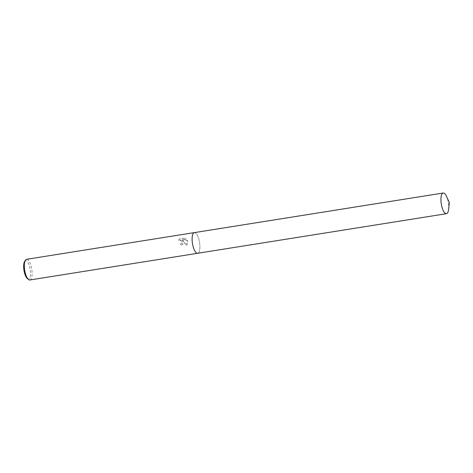 <?xml version="1.0" encoding="UTF-8"?>
<svg xmlns="http://www.w3.org/2000/svg" width="473" height="473" viewBox="0 0 473 473"><rect width="100%" height="100%" fill="white"/><g stroke="black" fill="none" stroke-linecap="round" stroke-linejoin="round"><path stroke-width="0.35" stroke-dasharray="2.37 1.77" d="M183.429 241.904L182.761 240.367L186.658 245.558L187.74 241.218L187.42 240.426L182.17 239.634L186.22 238.989L184.423 238.049L179.178 239.107L178.528 240.414L180.183 240.095L181.632 240.94L182.016 241.673L181.65 243.406L180.479 244.068A10.465 3.577 -99 0 1 180.739 245.517L182.696 244.393L183.429 241.904M29.864 279.981A10.465 3.577 81 0 0 31.135 266.139A10.465 3.577 81 0 0 26.577 259.31M194.356 232.615A10.465 3.577 81 0 1 198.908 239.439A10.465 3.577 81 0 1 197.643 253.286A10.465 3.577 81 0 0 198.908 239.439A10.465 3.577 81 0 0 194.379 232.61M27.316 278.514A9.253 3.163 81 0 0 30.284 276.202A9.253 3.163 81 0 0 29.669 266.725A9.253 3.163 81 0 0 24.602 261.498M178.451 240.503L179.344 238.942L184.34 238.144L186.143 239.078L182.093 239.722L187.349 240.515L186.581 245.653L182.684 240.455L182.625 244.482L180.662 245.611A10.205 3.488 81 0 0 180.408 244.157L181.721 243.299L181.939 241.756L180.911 240.479L178.528 240.414M448.611 209.373A10.465 3.577 81 0 0 447.736 199.848A10.465 3.577 81 0 0 446.553 196.455"/><path stroke-width="0.71" d="M194.379 232.61A10.465 3.577 81 0 0 194.356 232.615L26.577 259.31A10.465 3.577 81 0 0 25.406 260.227A10.465 3.577 81 0 0 25.311 273.152A10.465 3.577 81 0 0 28.469 279.478A10.465 3.577 81 0 0 29.864 279.981L197.643 253.286A10.465 3.577 81 0 0 197.667 253.28L446.465 213.69A10.465 3.577 81 0 0 448.611 209.373L449.35 202.633L446.553 196.455A10.465 3.577 81 0 0 443.177 193.019A10.465 3.577 81 0 0 441.906 206.861A10.465 3.577 81 0 0 446.465 213.69M194.356 232.615A10.465 3.577 81 0 0 193.085 246.457A10.465 3.577 81 0 0 197.643 253.286A10.465 3.577 81 0 1 193.085 246.457A10.465 3.577 81 0 1 194.356 232.615L443.177 193.019M25.406 260.227L24.602 261.498A9.253 3.163 81 0 0 24.519 272.927A9.253 3.163 81 0 0 27.316 278.514L28.469 279.478"/></g></svg>
